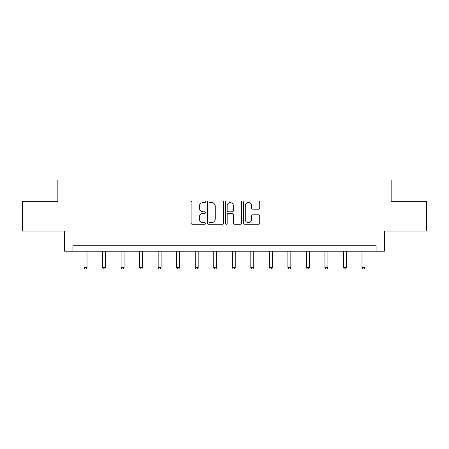 <?xml version="1.0" encoding="UTF-8"?>
<svg xmlns="http://www.w3.org/2000/svg" width="449" height="449" viewBox="0 0 449 449"><rect width="100%" height="100%" fill="white"/><g stroke="black" fill="none" stroke-linecap="round" stroke-linejoin="round"><path stroke-width="0.67" d="M205.496 201.769A0.814 0.814 0 0 0 204.677 200.95L192.29 200.95A1.167 1.167 0 0 0 191.122 202.117L191.122 223.102A1.167 1.167 0 0 0 192.29 224.27L204.677 224.27A0.814 0.814 0 0 0 205.496 223.45A0.814 0.814 0 0 0 204.677 222.637L203.077 222.637A3.732 3.732 0 0 1 199.345 218.904L199.345 217.159A3.732 3.732 0 0 1 203.077 213.427L204.677 213.427A0.814 0.814 0 0 0 205.496 212.607A0.814 0.814 0 0 0 204.677 211.793L203.077 211.793A3.732 3.732 0 0 1 199.345 208.061L199.345 206.316A3.732 3.732 0 0 1 203.077 202.583L204.677 202.583A0.814 0.814 0 0 0 205.496 201.769M258.573 209.172A1.167 1.167 0 0 0 259.741 208.005L259.741 202.117A1.167 1.167 0 0 0 258.573 200.95L244.817 200.95A1.167 1.167 0 0 0 243.65 202.117L243.65 223.102A1.167 1.167 0 0 0 244.817 224.27L258.573 224.27A1.167 1.167 0 0 0 259.741 223.102L259.741 215.991A1.167 1.167 0 0 0 258.573 214.824L252.686 214.824A1.167 1.167 0 0 0 251.519 215.991L251.519 219.516A3.121 3.121 0 0 1 248.404 222.637A3.121 3.121 0 0 1 245.283 219.516L245.283 205.704A3.121 3.121 0 0 1 248.404 202.583A3.121 3.121 0 0 1 251.519 205.704L251.519 208.005A1.167 1.167 0 0 0 252.686 209.172L258.573 209.172M376.066 251.216L384.383 251.216L384.383 231.022L426.55 231.022L426.55 201.326L391.152 201.326L391.152 179.942L57.848 179.942L57.848 201.326L22.45 201.326L22.45 231.022L64.617 231.022L64.617 251.216L376.066 251.216L376.066 245.277L72.934 245.277L72.934 251.216M223.479 202.117A1.167 1.167 0 0 0 222.311 200.95L208.555 200.95A1.167 1.167 0 0 0 207.387 202.117L207.387 223.102A1.167 1.167 0 0 0 208.555 224.27L222.311 224.27A1.167 1.167 0 0 0 223.479 223.102L223.479 202.117M226.689 200.95L240.445 200.95A1.167 1.167 0 0 1 241.613 202.117L241.613 223.102A1.167 1.167 0 0 1 240.445 224.27L234.558 224.27A1.167 1.167 0 0 1 233.39 223.102L233.39 214.594A1.167 1.167 0 0 0 232.223 213.427L228.317 213.427A1.167 1.167 0 0 0 227.155 214.594L227.155 223.45A0.814 0.814 0 0 1 226.335 224.27A0.814 0.814 0 0 1 225.521 223.45L225.521 202.117A1.167 1.167 0 0 1 226.689 200.95M209.84 202.583A0.814 0.814 0 0 0 209.021 203.397L209.021 221.823A0.814 0.814 0 0 0 209.84 222.637L211.53 222.637A3.732 3.732 0 0 0 215.262 218.904L215.262 206.316A3.732 3.732 0 0 0 211.53 202.583L209.84 202.583M233.39 205.76A3.121 3.121 0 0 0 230.27 202.639A3.121 3.121 0 0 0 227.155 205.76L227.155 210.626A1.167 1.167 0 0 0 228.317 211.793L232.223 211.793A1.167 1.167 0 0 0 233.39 210.626L233.39 205.76M84.042 251.216L84.042 267.509L87.011 267.509L87.011 251.216M87.011 267.509L86.118 269.058L84.928 269.058L84.042 267.509M102.568 251.216L102.568 267.509L105.537 267.509L105.537 251.216M105.537 267.509L104.651 269.058L103.461 269.058L102.568 267.509M121.101 251.216L121.101 267.509L124.07 267.509L124.07 251.216M124.07 267.509L123.178 269.058L121.988 269.058L121.101 267.509M139.628 251.216L139.628 267.509L142.597 267.509L142.597 251.216M142.597 267.509L141.71 269.058L140.52 269.058L139.628 267.509M158.16 251.216L158.16 267.509L161.129 267.509L161.129 251.216M161.129 267.509L160.237 269.058L159.053 269.058L158.16 267.509M176.687 251.216L176.687 267.509L179.662 267.509L179.662 251.216M179.662 267.509L178.769 269.058L177.579 269.058L176.687 267.509M195.22 251.216L195.22 267.509L198.189 267.509L198.189 251.216M198.189 267.509L197.296 269.058L196.112 269.058L195.22 267.509M213.752 251.216L213.752 267.509L216.721 267.509L216.721 251.216M216.721 267.509L215.829 269.058L214.639 269.058L213.752 267.509M232.279 251.216L232.279 267.509L235.248 267.509L235.248 251.216M235.248 267.509L234.361 269.058L233.171 269.058L232.279 267.509M250.811 251.216L250.811 267.509L253.78 267.509L253.78 251.216M253.78 267.509L252.888 269.058L251.704 269.058L250.811 267.509M269.338 251.216L269.338 267.509L272.313 267.509L272.313 251.216M272.313 267.509L271.421 269.058L270.231 269.058L269.338 267.509M287.871 251.216L287.871 267.509L290.84 267.509L290.84 251.216M290.84 267.509L289.947 269.058L288.763 269.058L287.871 267.509M306.403 251.216L306.403 267.509L309.372 267.509L309.372 251.216M309.372 267.509L308.48 269.058L307.29 269.058L306.403 267.509M324.93 251.216L324.93 267.509L327.899 267.509L327.899 251.216M327.899 267.509L327.012 269.058L325.822 269.058L324.93 267.509M343.463 251.216L343.463 267.509L346.432 267.509L346.432 251.216M346.432 267.509L345.539 269.058L344.349 269.058L343.463 267.509M361.989 251.216L361.989 267.509L364.958 267.509L364.958 251.216M364.958 267.509L364.072 269.058L362.882 269.058L361.989 267.509"/></g></svg>
